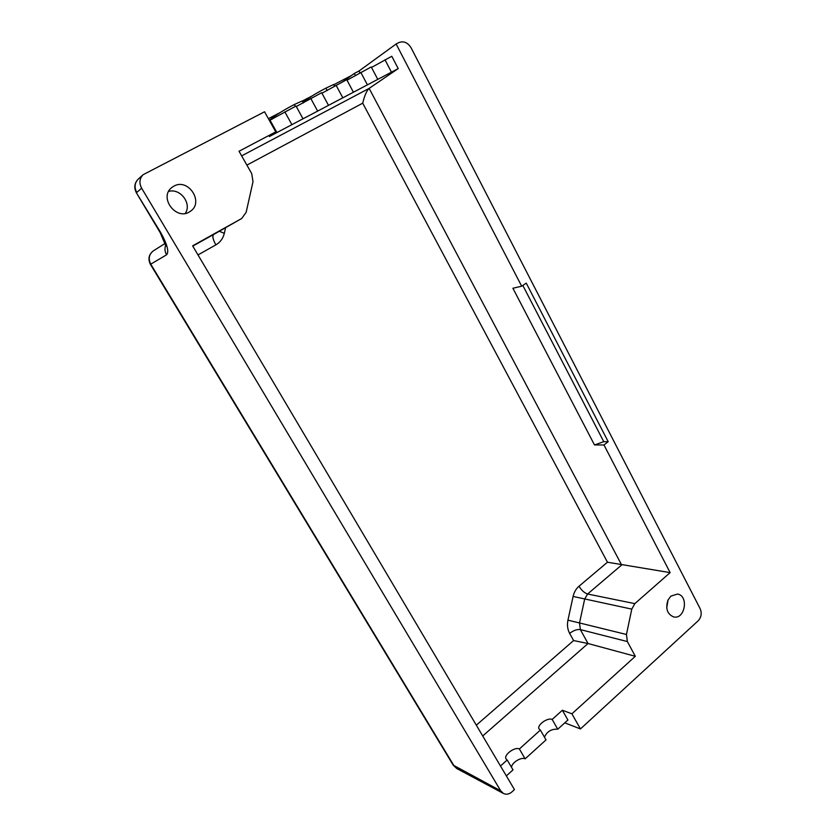 <?xml version="1.0" encoding="UTF-8"?>
<svg xmlns="http://www.w3.org/2000/svg" width="836" height="836" viewBox="0 0 836 836"><rect width="100%" height="100%" fill="white"/><g stroke="black" fill="none" stroke-linecap="round" stroke-linejoin="round"><path stroke-width="1.25" d="M213.744 234.425L241.677 218.509L246.15 212.334L253.005 181.684L251.688 173.543L239.023 151.243L275.755 131.889L269.338 136.55L276.915 132.558L269.756 119.705L269.15 120.018M270.007 120.154L296.017 106.047L303.008 118.796L291.9 124.658L284.836 111.867M296.278 106.517L321.672 92.712L328.506 105.357L317.659 111.083L310.752 98.397M321.933 93.204L346.731 79.681L353.429 92.221L342.823 97.812L336.062 85.23M347.003 80.183L371.236 66.943L377.778 79.378L367.412 84.844L360.797 72.366M371.498 67.455L391.791 56.263L398.218 68.594L369.136 88.386C366.659 90.696 364.517 95.638 362.719 103.183L607.448 562.22L579.014 586.224C576.046 588.795 574.071 592.202 573.099 596.444L567.947 620.166C566.975 625.004 567.539 629.424 569.65 633.406C573.486 630.417 577.049 629.153 580.372 629.602L579.515 622.956L567.947 620.166M398.218 68.594L391.447 72.168L384.988 59.795M544.445 737.153C547.068 731.448 551.499 728.804 557.748 729.232L567.905 720.005L562.377 710.245L552.168 719.441L557.748 729.232M525.144 758.848L546.023 739.891L540.37 730.068L519.375 748.972L525.144 758.848C521.246 756.684 511.402 762.85 511.548 767.375M506.355 775.912L513.011 769.862L507.18 759.966L500.482 765.995M603.979 444.971L608.19 441.669L603.759 441.68L594.49 444.951L603.979 444.971L670.138 572.618L607.448 562.22M594.49 444.951L512.896 288.253L521.685 286.205L526.262 283.143L608.19 441.669M562.377 710.245L571.908 713.808L580.445 728.94L698.144 620.814C701.331 617.261 702.01 613.216 700.16 608.692L411.145 47.892C407.822 42.552 403.736 40.786 398.876 42.573L396.128 43.984L521.685 286.205M396.128 43.984L358.905 71.081M580.445 728.94L564.791 722.837M241.677 218.509L192.614 245.836L514.443 789.581L511.956 791.87C509.145 794.273 506.292 794.806 503.408 793.448L500.701 790.814L141.65 188.204C138.975 183.032 139.466 178.528 143.113 174.693L264.552 111.773L275.755 131.889M268.387 118.66L280.227 112.515M302.475 100.957L312.006 96.015M334.034 84.582L351.517 75.501M291.9 124.658L276.915 132.558M391.447 72.168L377.778 79.378M367.412 84.844L353.429 92.221M342.823 97.812L328.506 105.357M317.659 111.083L303.008 118.796M173.898 186.125C188.476 177.671 204.444 202.709 190.19 211.404C176.668 221.571 158.14 197.359 171.997 187.369L173.898 186.125M552.168 719.441C547.559 717.257 536.607 725.199 539.074 728.961L540.37 730.068M571.908 713.808L635.308 656.312L588.022 643.521L573.6 640.554L569.65 633.406M519.375 748.972C514.819 746.485 503.397 754.992 506.041 758.931L507.18 759.966M635.308 656.312L627.355 641.557L626.457 634.482L579.515 622.956L584.657 599.151L587.603 594.009C584.406 592.985 581.542 590.394 579.014 586.224M670.138 572.618L634.837 603.634L631.776 609.12L626.457 634.482M670.827 596.152L677.484 594.051C689.021 595.608 685.018 619.831 673.659 616.916C667.232 614.157 665.331 608.566 667.954 600.143L670.827 596.152M668.089 599.851L666.731 607.897M168.653 191.423C180.315 187.933 192.05 203.556 185.31 213.379M303.531 102.828L302.266 100.947L294.335 104.521C284.94 109.401 277.458 113.989 271.857 118.263L269.85 119.882M334.839 86.077L333.574 84.54L325.904 88.146C317.649 92.43 311.379 96.182 307.094 99.379L303.228 102.264M355.53 75.679L354.349 73.443L358.968 71.039L359.982 72.941M354.349 73.443L343.439 81.395M246.902 165.11L362.719 103.183M225.595 227.674L224.309 233.359C223.076 238.459 220.255 242.304 215.855 244.875L197.986 254.928M476.321 725.178L573.6 640.554M241.646 155.872L369.136 88.386L621.66 564.99L587.603 594.009L634.837 603.634M141.65 188.204L136.749 192.447C134.126 187.369 134.606 182.938 138.201 179.155L143.113 174.693M500.701 790.814L453.196 765.128L456.717 768.503L454.147 766.027L150.762 264.145L166.594 254.802C169.227 251.751 167.231 244.258 160.585 232.335L136.435 192.886L160.198 232.648L165.852 246.014L166.312 244.331M192.771 246.108L213.598 234.508C212.177 236.045 212.919 239.504 215.855 244.875M241.594 218.551L213.671 234.467M482.717 735.973L588.022 643.521L580.372 629.602L627.355 641.557M631.776 609.12L573.099 596.444M603.759 441.68L522.824 285.442M224.309 233.359L219.314 231.248M165.706 245.209C164.504 248.428 164.796 251.626 166.594 254.802M153.479 250.769C148.787 254.384 147.763 258.92 150.417 264.364L150.762 264.145C148.087 258.711 148.986 254.249 153.479 250.769L165.225 243.38M271.857 118.263L272.327 119.109M302.266 100.947L303.353 102.932M294.335 104.521L295.359 106.391M333.574 84.54L334.515 86.286M325.904 88.146L327.21 90.56M307.094 99.379L307.658 100.414M138.201 179.155C134.377 183.157 133.791 187.734 136.425 192.865M150.417 264.364L453.196 765.128M456.717 768.503L503.408 793.448"/></g></svg>
